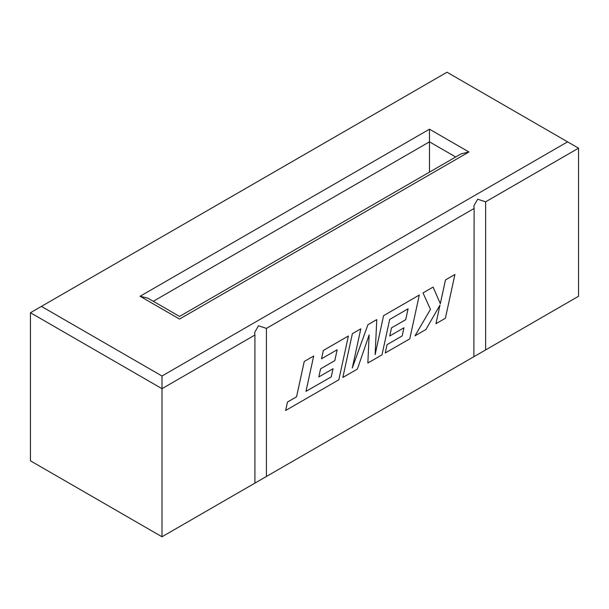 <?xml version="1.0" encoding="UTF-8"?>
<svg xmlns="http://www.w3.org/2000/svg" width="609" height="609" viewBox="0 0 609 609"><rect width="100%" height="100%" fill="white"/><g stroke="black" fill="none" stroke-linecap="round" stroke-linejoin="round"><path stroke-width="0.91" d="M333.054 368.719L331.258 376.872L305.992 391.343L313.681 356.029L304.226 361.48L296.537 396.802L287.463 402.047L285.621 410.496L338.855 379.78L348.386 335.993L323.326 350.449L321.537 358.762L337.158 349.764L334.79 360.627L320.57 368.841L318.819 376.925L333.054 368.719L331.25 376.864L305.992 391.359M313.681 356.029L304.241 361.48L296.553 396.809L287.463 402.047M287.471 402.047L285.636 410.504M348.386 335.993L323.341 350.457L321.552 358.77M337.158 349.764L334.805 360.635L320.57 368.841M320.578 368.848L318.827 376.933M403.957 327.787L402.168 335.924L387.065 344.648L385.269 352.969L409.773 338.832L419.304 295.038L383.586 315.66L375.121 354.636L376.781 319.603L367.943 324.704L352.284 367.988L360.802 328.822L352.367 333.686L342.837 377.466L357.384 369.077L369.13 334.95L367.859 363.033L369.123 334.988M367.859 363.033L381.972 354.88L389.691 319.428L408.068 308.816L405.723 319.687L391.48 327.893L389.745 335.993L403.973 327.771L402.176 335.932L387.065 344.648L385.269 352.969M408.053 308.824L405.708 319.679L391.48 327.893M391.496 327.901L389.745 335.993M419.312 295.045L383.586 315.66L375.129 354.567M376.765 319.596L367.927 324.696L352.307 367.897M360.802 328.822L352.367 333.686L342.844 377.473M439.972 305.094L435.93 323.714L445.385 318.271L454.908 274.492L445.468 279.927L440.315 303.678M454.908 274.492L445.468 279.927M445.484 279.934L440.322 303.701L433.098 287.083L423.004 292.906L430.464 309.38L414.988 335.81L425.904 329.515L439.995 305.056L435.93 323.714M433.098 287.083L423.004 292.906M423.011 292.906L430.464 309.38M430.472 309.387L414.995 335.818M473.878 356.707L474.122 208.468L266.422 328.38L266.422 476.474L485.632 349.924L485.632 201.823L578.55 148.177L447.006 72.227L41.412 306.396L30.45 312.729L30.45 460.823L161.994 536.773L254.912 483.12L254.912 335.026L161.994 388.671L161.994 536.773M266.422 476.474L254.676 483.264M485.632 349.924L578.55 296.271L578.55 148.177M254.912 335.026L254.676 332.415L258.49 325.762L266.422 328.38M485.632 201.823L477.692 199.212L473.878 205.857L474.122 208.468M30.45 312.729L161.994 388.671L161.994 376.012L567.588 141.844M41.412 306.396L161.994 376.012M455.699 156.993L429.467 141.844L429.467 172.134M468.93 151.976L461.18 153.826L179.533 316.436L147.82 298.128L140.07 296.271L429.467 129.192L468.93 151.976L179.533 319.055C179.533 315.645 179.533 315.645 179.533 319.055C179.533 315.645 179.533 315.645 179.533 319.055L140.07 296.271M153.301 301.288L429.467 141.844L429.467 129.192"/></g></svg>
